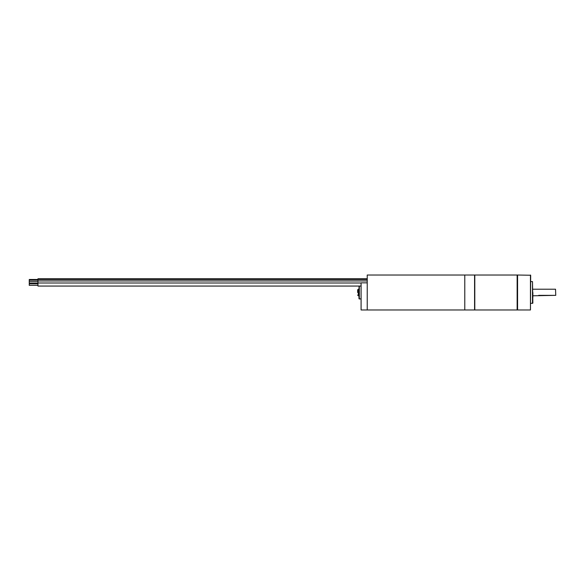 <?xml version="1.0" encoding="UTF-8"?>
<svg xmlns="http://www.w3.org/2000/svg" width="585" height="585" viewBox="0 0 585 585"><rect width="100%" height="100%" fill="white"/><g stroke="black" fill="none" stroke-linecap="round" stroke-linejoin="round"><path stroke-width="0.88" d="M464.761 309.955L464.761 275.045L474.581 275.045L474.581 309.955L464.761 309.955L464.761 275.045L367.234 275.045L367.234 309.955L464.761 309.955M37.981 279.506L29.25 279.506L29.25 283.235L37.981 283.235M361.12 286.072L37.981 286.072L37.981 278.738L367.234 278.738M37.981 283.783L29.25 283.783L29.25 285.312L37.981 285.312M361.12 309.955L361.12 282.826L367.234 282.826L367.234 309.955L361.12 309.955M361.12 299.045L358.941 298.606L359.08 286.072M357.632 292.5L357.632 289.882L357.632 292.5M530.441 309.955L530.661 275.264L517.564 275.045L517.564 309.955L530.441 309.955L530.441 275.045M517.564 275.045L517.133 275.045L517.133 309.955L517.345 275.264L517.564 309.955M532.511 303.41L532.511 281.59L532.84 303.081L530.661 303.41M532.84 292.5L532.84 297.714M555.531 289.224L555.75 295.337L555.531 289.224L532.84 289.224M538.734 295.337L555.531 295.337L532.84 295.776M517.133 309.955L474.801 309.955L474.801 275.045L517.133 275.045M359.373 299.045L359.373 286.072M358.941 289.224L358.283 289.224L358.283 295.776L357.632 295.118M358.283 289.224L357.632 289.882M29.25 281.714L37.981 281.714M367.234 280.946L37.981 280.946M361.12 283.016L37.981 283.016M29.25 280.252L37.981 280.252M367.234 279.491L37.981 279.491M358.941 295.776L358.283 295.776M532.511 281.59L530.661 281.59"/></g></svg>
